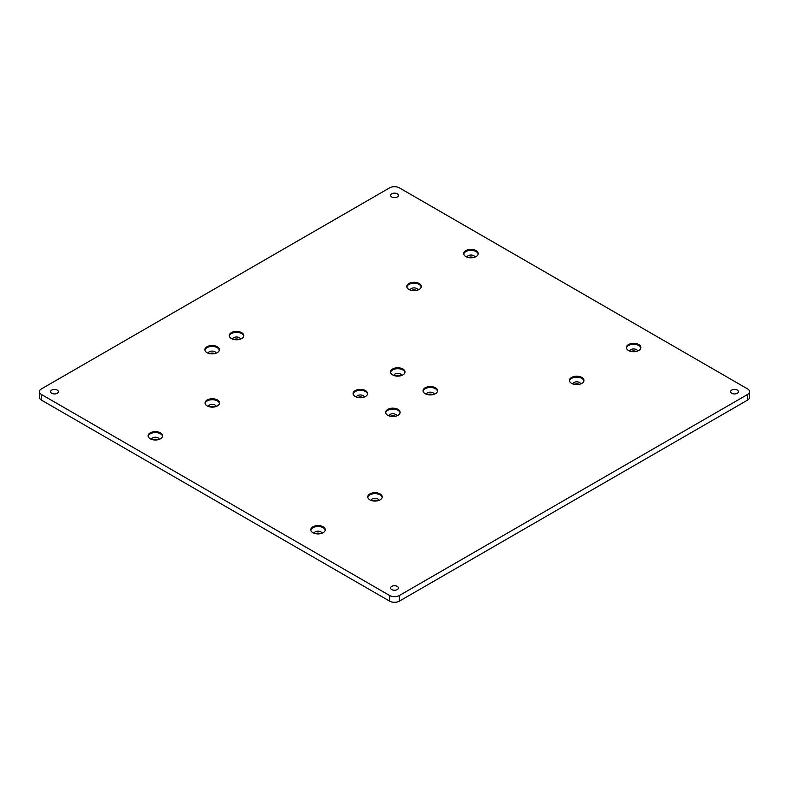 <?xml version="1.0" encoding="UTF-8"?>
<svg xmlns="http://www.w3.org/2000/svg" width="789" height="789" viewBox="0 0 789 789"><rect width="100%" height="100%" fill="white"/><g stroke="black" fill="none" stroke-linecap="round" stroke-linejoin="round"><path stroke-width="1.18" d="M217.241 346.736A7.249 4.182 0 0 0 209.341 345.829A7.249 4.182 0 0 0 204.874 349.695A7.249 4.182 0 0 0 206.994 352.653A7.249 4.182 0 0 0 214.894 353.561A7.249 4.182 0 0 0 219.362 349.695A7.249 4.182 0 0 0 217.241 346.736M219.322 350.158A7.249 4.182 0 0 0 217.241 347.673A7.249 4.182 0 0 0 209.726 346.677A7.249 4.182 0 0 0 204.913 350.158M216.018 353.216A3.915 2.259 0 0 0 214.884 351.756A3.915 2.259 0 0 0 210.732 351.243A3.915 2.259 0 0 0 208.217 353.216M214.657 353.61A3.915 2.259 0 0 0 209.578 353.61M241.641 332.642A7.249 4.182 0 0 0 233.751 331.735A7.249 4.182 0 0 0 229.274 335.601A7.249 4.182 0 0 0 231.394 338.56A7.249 4.182 0 0 0 239.294 339.467A7.249 4.182 0 0 0 243.771 335.601A7.249 4.182 0 0 0 241.641 332.642M243.722 336.075A7.249 4.182 0 0 0 241.641 333.579A7.249 4.182 0 0 0 234.126 332.593A7.249 4.182 0 0 0 229.323 336.075M240.428 339.132A3.915 2.259 0 0 0 239.284 337.672A3.915 2.259 0 0 0 235.132 337.15A3.915 2.259 0 0 0 232.617 339.132M239.057 339.517A3.915 2.259 0 0 0 233.978 339.517M365.465 390.604A7.249 4.182 0 0 0 357.565 389.697A7.249 4.182 0 0 0 353.087 393.563A7.249 4.182 0 0 0 355.208 396.522A7.249 4.182 0 0 0 363.108 397.429A7.249 4.182 0 0 0 367.585 393.563A7.249 4.182 0 0 0 365.465 390.604M367.536 394.027A7.249 4.182 0 0 0 365.465 391.541A7.249 4.182 0 0 0 357.94 390.555A7.249 4.182 0 0 0 353.137 394.027M364.242 397.084A3.915 2.259 0 0 0 363.098 395.624A3.915 2.259 0 0 0 358.946 395.111A3.915 2.259 0 0 0 356.431 397.084M362.881 397.478A3.915 2.259 0 0 0 357.792 397.478M402.883 368.996A7.249 4.182 0 0 0 394.983 368.088A7.249 4.182 0 0 0 390.506 371.954A7.249 4.182 0 0 0 392.626 374.913A7.249 4.182 0 0 0 400.526 375.82A7.249 4.182 0 0 0 405.004 371.954A7.249 4.182 0 0 0 402.883 368.996M404.954 372.428A7.249 4.182 0 0 0 402.883 369.942A7.249 4.182 0 0 0 395.358 368.946A7.249 4.182 0 0 0 390.555 372.428M401.66 375.485A3.915 2.259 0 0 0 400.516 374.025A3.915 2.259 0 0 0 396.364 373.513A3.915 2.259 0 0 0 393.849 375.485M400.289 375.88A3.915 2.259 0 0 0 395.21 375.88M398.001 409.383A7.249 4.182 0 0 0 390.101 408.485A7.249 4.182 0 0 0 385.624 412.341A7.249 4.182 0 0 0 387.744 415.3A7.249 4.182 0 0 0 395.644 416.207A7.249 4.182 0 0 0 400.122 412.341A7.249 4.182 0 0 0 398.001 409.383M400.072 412.815A7.249 4.182 0 0 0 398.001 410.329A7.249 4.182 0 0 0 390.476 409.333A7.249 4.182 0 0 0 385.673 412.815M396.778 415.872A3.915 2.259 0 0 0 395.634 414.412A3.915 2.259 0 0 0 391.492 413.9A3.915 2.259 0 0 0 388.967 415.872M395.417 416.267A3.915 2.259 0 0 0 390.328 416.267M435.42 387.784A7.249 4.182 0 0 0 427.52 386.876A7.249 4.182 0 0 0 423.042 390.742A7.249 4.182 0 0 0 425.163 393.701A7.249 4.182 0 0 0 433.062 394.608A7.249 4.182 0 0 0 437.54 390.742A7.249 4.182 0 0 0 435.42 387.784M437.491 391.216A7.249 4.182 0 0 0 435.42 388.721A7.249 4.182 0 0 0 427.894 387.734A7.249 4.182 0 0 0 423.091 391.216M434.197 394.263A3.915 2.259 0 0 0 433.053 392.814A3.915 2.259 0 0 0 428.9 392.291A3.915 2.259 0 0 0 426.385 394.263M432.836 394.658A3.915 2.259 0 0 0 427.746 394.658M217.419 399.993A7.249 4.182 0 0 0 209.519 399.086A7.249 4.182 0 0 0 205.041 402.952A7.249 4.182 0 0 0 207.172 405.911A7.249 4.182 0 0 0 215.062 406.818A7.249 4.182 0 0 0 219.539 402.952A7.249 4.182 0 0 0 217.419 399.993M219.49 403.426A7.249 4.182 0 0 0 217.419 400.93A7.249 4.182 0 0 0 209.904 399.944A7.249 4.182 0 0 0 205.091 403.426M216.196 406.483A3.915 2.259 0 0 0 215.062 405.023A3.915 2.259 0 0 0 210.91 404.501A3.915 2.259 0 0 0 208.385 406.483M209.756 406.868A3.915 2.259 180 0 1 214.835 406.868M380.101 493.924A7.249 4.182 0 0 0 372.201 493.017A7.249 4.182 0 0 0 367.733 496.883A7.249 4.182 0 0 0 369.854 499.841A7.249 4.182 0 0 0 377.753 500.749A7.249 4.182 0 0 0 382.221 496.883A7.249 4.182 0 0 0 380.101 493.924M382.182 497.346A7.249 4.182 0 0 0 380.101 494.861A7.249 4.182 0 0 0 372.586 493.865A7.249 4.182 0 0 0 367.773 497.346M378.878 500.404A3.915 2.259 0 0 0 377.744 498.944A3.915 2.259 0 0 0 373.591 498.431A3.915 2.259 0 0 0 371.077 500.404M372.438 500.798A3.915 2.259 180 0 1 377.517 500.798M581.828 377.448A7.249 4.182 0 0 0 573.938 376.55A7.249 4.182 0 0 0 569.461 380.406A7.249 4.182 0 0 0 571.581 383.365A7.249 4.182 0 0 0 579.481 384.273A7.249 4.182 0 0 0 583.959 380.406A7.249 4.182 0 0 0 581.828 377.448M583.909 380.88A7.249 4.182 0 0 0 581.828 378.395A7.249 4.182 0 0 0 574.313 377.398A7.249 4.182 0 0 0 569.51 380.88M580.615 383.937A3.915 2.259 0 0 0 579.471 382.478A3.915 2.259 0 0 0 575.319 381.965A3.915 2.259 0 0 0 572.804 383.937M574.165 384.332A3.915 2.259 180 0 1 579.244 384.332M419.146 283.527A7.249 4.182 0 0 0 411.247 282.62A7.249 4.182 0 0 0 406.779 286.486A7.249 4.182 0 0 0 408.899 289.445A7.249 4.182 0 0 0 416.799 290.352A7.249 4.182 0 0 0 421.267 286.486A7.249 4.182 0 0 0 419.146 283.527M421.227 286.959A7.249 4.182 0 0 0 419.146 284.464A7.249 4.182 0 0 0 411.631 283.478A7.249 4.182 0 0 0 406.818 286.959M417.923 290.007A3.915 2.259 0 0 0 416.789 288.547A3.915 2.259 0 0 0 412.637 288.034A3.915 2.259 0 0 0 410.122 290.007M411.483 290.401A3.915 2.259 180 0 1 416.562 290.401M737.281 390.082A3.915 2.259 0 0 0 733.02 389.598A3.915 2.259 0 0 0 730.604 391.679A3.915 2.259 0 0 0 731.748 393.277A3.915 2.259 0 0 0 736.009 393.77A3.915 2.259 0 0 0 738.425 391.679A3.915 2.259 0 0 0 737.281 390.082M397.262 586.395A3.915 2.259 0 0 0 393.001 585.902A3.915 2.259 0 0 0 390.585 587.983A3.915 2.259 0 0 0 391.738 589.58A3.915 2.259 0 0 0 395.999 590.073A3.915 2.259 0 0 0 398.415 587.983A3.915 2.259 0 0 0 397.262 586.395M57.252 390.082A3.915 2.259 0 0 0 52.991 389.598A3.915 2.259 0 0 0 50.575 391.679A3.915 2.259 0 0 0 51.719 393.277A3.915 2.259 0 0 0 55.98 393.77A3.915 2.259 0 0 0 58.396 391.679A3.915 2.259 0 0 0 57.252 390.082M397.262 193.778A3.915 2.259 0 0 0 393.001 193.295A3.915 2.259 0 0 0 390.585 195.376A3.915 2.259 0 0 0 391.738 196.974A3.915 2.259 0 0 0 395.999 197.467A3.915 2.259 0 0 0 398.415 195.376A3.915 2.259 0 0 0 397.262 193.778M638.774 344.576A7.249 4.182 0 0 0 630.875 343.669A7.249 4.182 0 0 0 626.397 347.535A7.249 4.182 0 0 0 628.527 350.494A7.249 4.182 0 0 0 636.417 351.401A7.249 4.182 0 0 0 640.895 347.535A7.249 4.182 0 0 0 638.774 344.576M640.846 348.008A7.249 4.182 0 0 0 638.774 345.513A7.249 4.182 0 0 0 631.259 344.527A7.249 4.182 0 0 0 626.446 348.008M637.551 351.066A3.915 2.259 0 0 0 636.417 349.606A3.915 2.259 0 0 0 632.265 349.093A3.915 2.259 0 0 0 629.74 351.066M636.19 351.46A3.915 2.259 0 0 0 631.111 351.46M323.165 526.796A7.249 4.182 0 0 0 315.265 525.888A7.249 4.182 0 0 0 310.787 529.754A7.249 4.182 0 0 0 312.917 532.713A7.249 4.182 0 0 0 320.807 533.62A7.249 4.182 0 0 0 325.285 529.754A7.249 4.182 0 0 0 323.165 526.796M325.236 530.228A7.249 4.182 0 0 0 323.165 527.733A7.249 4.182 0 0 0 315.649 526.746A7.249 4.182 0 0 0 310.836 530.228M321.942 533.275A3.915 2.259 0 0 0 320.807 531.816A3.915 2.259 0 0 0 316.655 531.303A3.915 2.259 0 0 0 314.13 533.275M320.581 533.67A3.915 2.259 0 0 0 315.501 533.67M160.473 432.865A7.249 4.182 0 0 0 152.583 431.958A7.249 4.182 0 0 0 148.105 435.824A7.249 4.182 0 0 0 150.226 438.783A7.249 4.182 0 0 0 158.125 439.69A7.249 4.182 0 0 0 162.603 435.824A7.249 4.182 0 0 0 160.473 432.865M162.554 436.297A7.249 4.182 0 0 0 160.473 433.812A7.249 4.182 0 0 0 152.958 432.816A7.249 4.182 0 0 0 148.154 436.297M159.26 439.355A3.915 2.259 0 0 0 158.116 437.895A3.915 2.259 0 0 0 153.963 437.382A3.915 2.259 0 0 0 151.449 439.355M157.889 439.749A3.915 2.259 0 0 0 152.81 439.749M476.083 250.655A7.249 4.182 0 0 0 468.193 249.748A7.249 4.182 0 0 0 463.715 253.614A7.249 4.182 0 0 0 465.835 256.573A7.249 4.182 0 0 0 473.735 257.48A7.249 4.182 0 0 0 478.213 253.614A7.249 4.182 0 0 0 476.083 250.655M478.164 254.078A7.249 4.182 0 0 0 476.083 251.592A7.249 4.182 0 0 0 468.567 250.596A7.249 4.182 0 0 0 463.764 254.078M474.87 257.135A3.915 2.259 0 0 0 473.725 255.675A3.915 2.259 0 0 0 469.573 255.163A3.915 2.259 0 0 0 467.058 257.135M473.499 257.53A3.915 2.259 0 0 0 468.419 257.53M749.55 391.679L749.55 397.321A6.904 3.984 180 0 1 747.528 400.131L747.528 394.5A6.904 3.984 0 0 0 749.55 391.679A6.904 3.984 0 0 0 747.528 388.869L399.382 187.861A6.904 3.984 0 0 0 389.618 187.861L41.472 388.869A6.904 3.984 0 0 0 39.45 391.679A6.904 3.984 0 0 0 41.472 394.5L389.618 595.498A6.904 3.984 0 0 0 399.382 595.498L747.528 394.5M399.382 595.498L399.382 601.139L747.528 400.131M399.382 601.139A6.904 3.984 180 0 1 389.618 601.139L389.618 595.498M41.472 394.5L41.472 400.131L389.618 601.139M41.472 400.131A6.904 3.984 180 0 1 39.45 397.321L39.45 391.679"/></g></svg>
